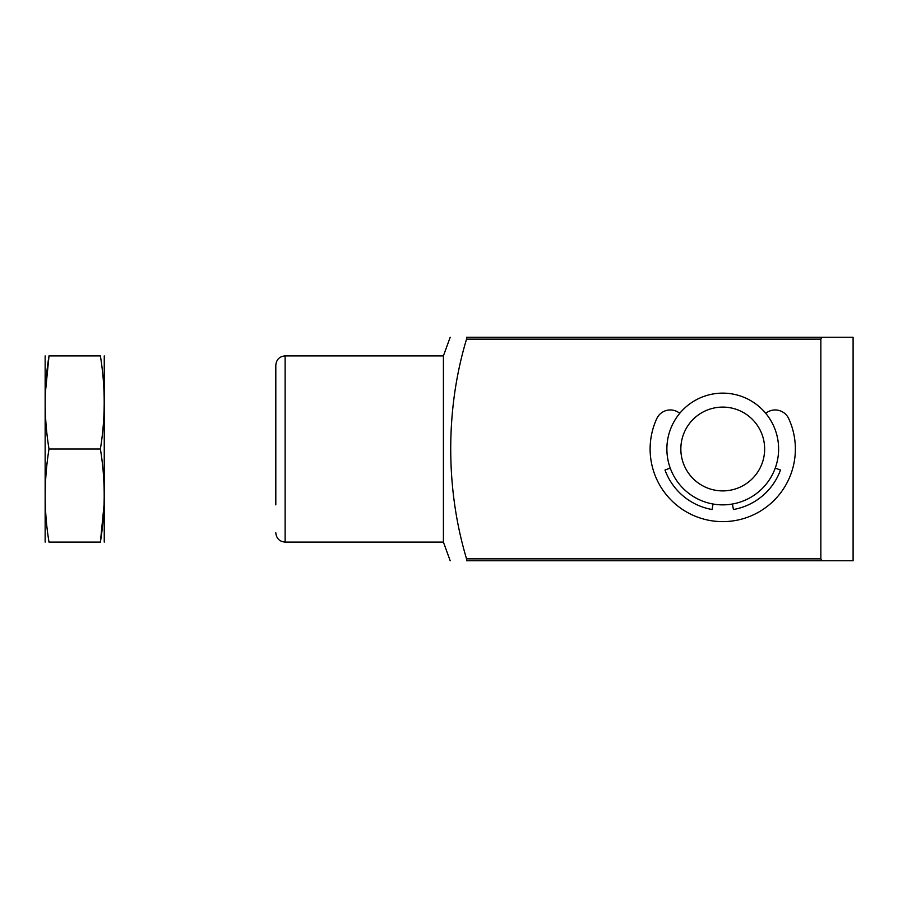 <?xml version="1.0" encoding="UTF-8"?>
<svg xmlns="http://www.w3.org/2000/svg" width="898" height="898" viewBox="0 0 898 898"><rect width="100%" height="100%" fill="white"/><g stroke="black" fill="none" stroke-linecap="round" stroke-linejoin="round"><path stroke-width="1.35" d="M466.556 339.13C445.846 407.501 445.06 487.322 466.556 558.87L820.851 558.87L820.851 339.13L466.556 339.13L466.556 337.266C445.43 337.266 445.43 337.266 466.556 337.266C445.43 337.266 445.43 337.266 466.556 337.266L821.917 337.266L820.851 339.13M666.877 449A55.867 55.867 0 0 0 750.683 497.38A55.867 55.867 0 0 0 750.683 400.62A55.867 55.867 0 0 0 666.877 449M450.19 560.734L443.41 542.111L443.41 355.889L450.19 337.266M820.851 558.87L821.917 560.734L466.556 560.734C445.43 560.734 445.43 560.734 466.556 560.734L466.556 558.87M821.917 560.734L853.1 560.734L853.1 337.266L821.917 337.266M275.809 504.867L275.809 365.205C276.371 359.548 279.469 356.439 285.126 355.889L285.126 542.111C279.469 541.561 276.371 538.452 275.809 532.795M680.841 449A41.903 41.903 0 0 0 743.69 485.29A41.903 41.903 0 0 0 743.69 412.71A41.903 41.903 0 0 0 680.841 449M679.752 413.327A14.896 14.896 0 0 0 656.775 418.625A72.626 72.626 0 0 0 722.744 521.626A72.626 72.626 0 0 0 788.713 418.625A14.896 14.896 0 0 0 765.747 413.327M775.243 468.105L780.497 470.013A61.457 61.457 0 0 1 733.419 509.514L732.442 504.014M713.046 504.014L712.069 509.514A61.457 61.457 0 0 1 665.003 470.013L670.245 468.105M45.147 355.889L45.147 542.111M49.008 449L100.385 449C105.459 479.644 105.459 510.681 100.385 542.111L49.008 542.111C43.923 542.111 43.923 542.111 49.008 542.111C43.923 542.111 43.923 542.111 49.008 542.111C43.935 511.467 43.935 480.43 49.008 449C43.923 417.963 43.923 386.926 49.008 355.889C43.923 355.889 43.923 355.889 49.008 355.889L45.304 393.537M49.008 355.889L100.385 355.889C105.459 355.889 105.459 355.889 100.385 355.889C105.459 386.926 105.459 417.963 100.385 449M100.385 542.111C105.459 542.111 105.459 542.111 100.385 542.111C105.459 542.111 105.459 542.111 100.385 542.111L104.089 504.463M104.247 355.889L104.247 542.111M443.41 355.889L285.126 355.889M443.41 542.111L285.126 542.111"/></g></svg>
